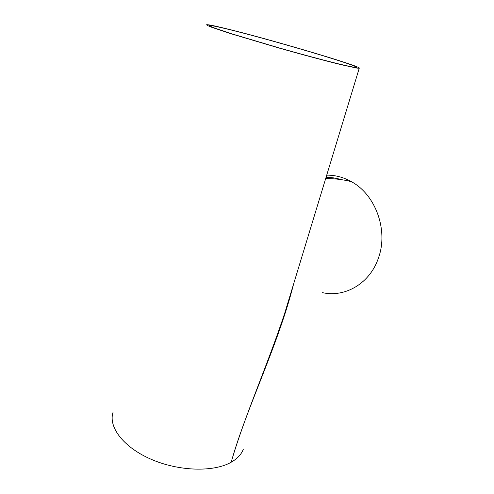 <?xml version="1.0" encoding="UTF-8"?>
<svg xmlns="http://www.w3.org/2000/svg" width="494" height="494" viewBox="0 0 494 494"><rect width="100%" height="100%" fill="white"/><g stroke="black" fill="none" stroke-linecap="round" stroke-linejoin="round"><path stroke-width="0.74" d="M293.597 284.013C278.06 345.467 246.938 406.926 231.692 460.445L231.149 462.242C237.361 458.685 241.436 454.313 243.369 449.132M113.145 412.039C107.976 426.575 123.025 447.051 150.96 459.204C178.816 471.424 213.754 472.289 231.149 462.242L231.692 460.445C244.863 415.516 267.742 364.683 284.772 313.023L288.206 301.748M326.713 175.16C335.228 175.067 343.454 177.235 351.382 181.662C375.52 194.587 388.469 230.043 378.589 257.565C370.278 283.204 345.294 297.783 322.557 292.67M326.021 177.445C331.073 177.309 336.087 178.025 341.076 179.6M223.158 27.93C264.451 37.698 362.689 66.61 359.249 68.221L356.81 68.086L341.434 64.751C326.262 61.052 303.162 54.871 279.215 48.072L231.235 33.796L211.926 27.361C208.301 25.966 206.535 25.095 206.628 24.743C207.807 24.502 213.322 25.565 223.158 27.93M225.32 28.59C264.957 37.958 359.811 65.869 356.365 67.382C355.235 67.598 349.431 66.486 339.193 64.035C324.583 60.472 302.384 54.531 279.388 47.998L233.273 34.277L214.68 28.084C211.185 26.738 209.481 25.898 209.561 25.558C210.679 25.33 215.934 26.336 225.32 28.59M325.67 178.593C334.623 178.519 343.194 179.544 351.382 181.662M359.249 68.221L288.212 301.711"/></g></svg>
